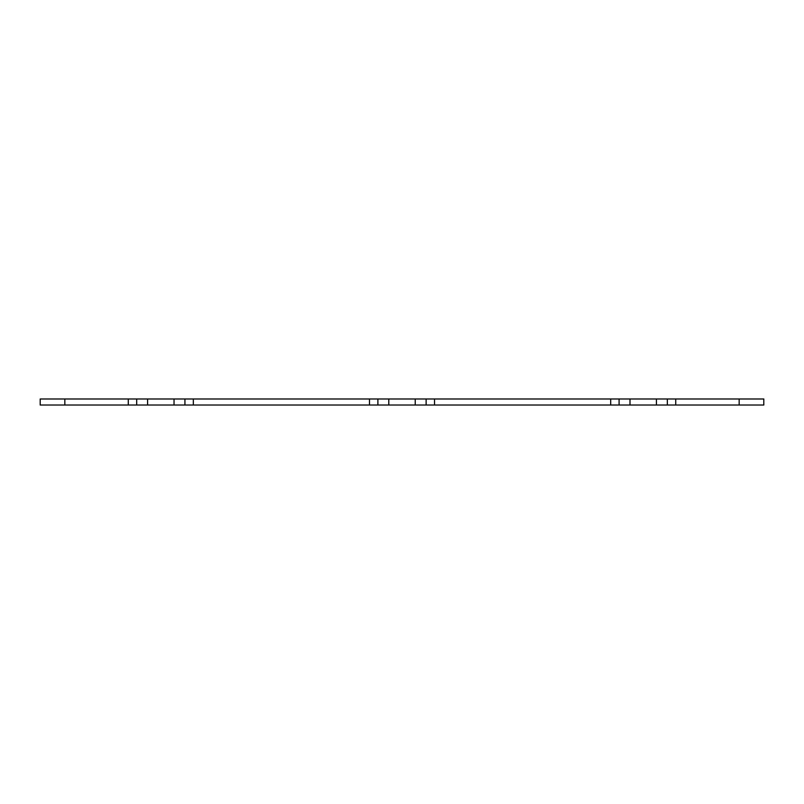 <?xml version="1.0" encoding="UTF-8"?>
<svg xmlns="http://www.w3.org/2000/svg" width="804" height="804" viewBox="0 0 804 804"><rect width="100%" height="100%" fill="white"/><g stroke="black" fill="none" stroke-linecap="round" stroke-linejoin="round"><path stroke-width="1.21" d="M739.167 398.985L40.2 398.985L40.2 405.015L763.8 405.015L763.8 398.985L739.167 398.985L739.167 405.015M64.833 398.985L64.833 405.015M128.278 398.985L128.278 405.015M136.69 398.985L136.69 405.015M184.93 398.985L184.93 405.015M193.342 398.985L193.342 405.015M369.478 398.985L369.478 405.015M377.89 398.985L377.89 405.015M426.13 398.985L426.13 405.015M434.542 398.985L434.542 405.015M610.688 398.985L610.688 405.015M619.09 398.985L619.09 405.015M667.34 398.985L667.34 405.015M675.742 398.985L675.742 405.015M147.584 398.985L147.584 405.015M174.036 398.985L174.036 405.015M388.784 398.985L388.784 405.015M415.236 398.985L415.236 405.015M629.994 398.985L629.994 405.015M656.436 398.985L656.436 405.015"/></g></svg>

